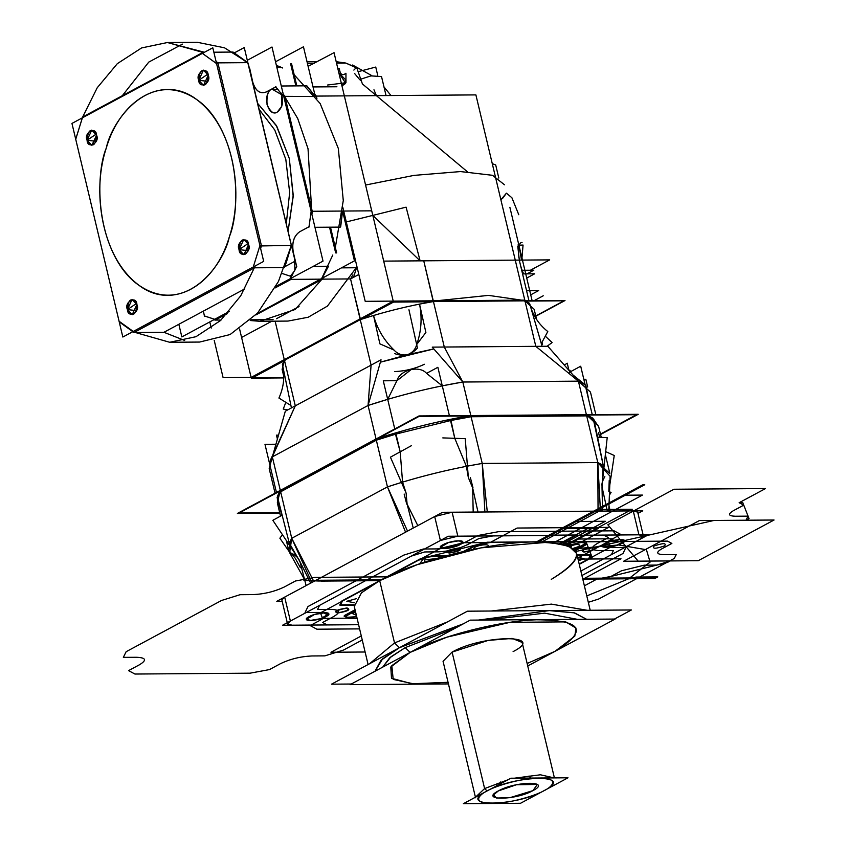 <?xml version="1.0" encoding="UTF-8"?>
<svg xmlns="http://www.w3.org/2000/svg" width="846" height="846" viewBox="0 0 846 846"><rect width="100%" height="100%" fill="white"/><g stroke="black" fill="none" stroke-linecap="round" stroke-linejoin="round"><path stroke-width="1.27" d="M279.793 513.131L237.388 513.448L418.982 415.936L638.233 414.297L600.565 434.516M275.923 444.235L264.978 444.319L276.452 492.478L269.398 462.868L272.338 456.872L269.187 468.61L275.056 493.218L269.187 468.61L272.338 456.872L280.322 490.394L272.338 456.872L280.322 490.394L277.382 496.391L280.322 490.394L272.338 456.872L280.322 490.394L277.34 502.736L280.322 490.394L376.047 438.989L368.063 405.467L371.087 365.134L368.063 405.467L272.338 456.872L368.063 405.467L387.701 399.344L368.063 405.467C398.752 395.368 430.35 387.553 462.825 382.022L470.82 415.545C438.334 421.086 406.746 428.901 376.047 438.989L368.063 405.467L376.047 438.989L368.063 405.467L376.047 438.989L280.322 490.394L376.047 438.989L395.685 432.866L400.221 432.835L395.685 432.866L376.047 438.989C406.746 428.901 438.334 421.086 470.82 415.545L462.825 382.022L578.41 381.155L586.394 414.677L578.41 381.155L535.804 346.342L578.41 381.155L462.825 382.022L578.41 381.155L585.125 384.771L578.41 381.155L586.394 414.677L470.82 415.545L586.394 414.677L593.109 418.294L592.496 418.622L593.109 418.294L586.394 414.677L470.82 415.545L450.273 419.362L446.477 421.403L450.273 419.362L470.82 415.545L462.825 382.022L432.253 347.124L547.827 346.257L578.41 381.155L535.804 346.342L524.964 300.848L534.175 309.319L524.964 300.848L529.564 303.28L541.884 345.464M277.382 496.391L278.038 496.391M579.415 380.15L585.823 385.311L588.985 401.004M572.996 374.979L585.083 384.74M449.395 415.703L442.289 385.839L426.553 373.361L437.868 367.291L449.395 415.703L442.289 385.839L462.825 382.022C430.339 387.553 398.752 395.368 368.063 405.467L381.049 359.783L285.324 411.188L272.338 456.872L368.063 405.467L371.087 365.134L295.296 405.837L270.286 460.467L272.338 456.872L368.063 405.467C398.752 395.368 430.35 387.553 462.825 382.022L444.287 347.029L535.804 346.342L524.964 300.848L535.804 346.342L444.287 347.029L535.804 346.342L524.964 300.848L529.564 303.28C532.409 314.733 538.49 324.155 547.796 331.547L541.292 343.55L529.564 303.28M542.043 344.132L541.673 342.852M534.143 315.368L533.879 314.278M535.825 316.214L565.001 300.542L393.411 301.832L251.294 378.151L283.759 377.908M290.918 405.488L282.405 364.415C285.028 375.92 283.865 387.14 278.926 398.054L290.918 405.488L291.426 407.92L282.405 364.415L284.457 360.343L360.248 319.64L373.53 315.484C377.221 328.904 384.073 340.441 394.077 350.085C397.567 353.977 401.924 355.542 407.169 354.781L433.829 348.922L407.169 354.781L380.372 362.183L433.829 348.922L380.372 362.183L407.169 354.781C412.182 353.004 415.365 349.567 416.74 344.481C421.35 331.22 422.281 317.758 419.531 304.105L433.448 301.536L524.964 300.848L535.804 346.342M462.825 382.022L444.287 347.029L433.448 301.536L524.964 300.848L433.448 301.536L444.287 347.029L433.448 301.536L444.287 347.029L462.825 382.022L578.41 381.155L590.455 392.079L578.41 381.155L586.394 414.677L598.566 426.204L586.394 414.677L578.41 381.155M592.242 414.635L580.705 366.223L569.4 372.293M593.109 418.294L592.496 418.622M568.935 370.337L567.232 363.209L564.314 365.07M568.914 370.284L570.014 370.294L570.373 371.764M583.814 379.283L585.834 379.272L587.684 387.045M411.822 369.078L396.933 380.689L387.701 399.344L394.754 428.943L383.28 380.795L396.933 380.689L387.701 399.344L394.754 428.943M395.685 432.866L400.221 432.835M371.087 365.134L360.248 319.64L371.087 365.134L360.248 319.64L371.087 365.134L295.296 405.837L284.457 360.343L295.296 405.837L284.457 360.343L295.296 405.837L272.338 456.872L295.296 405.837L371.087 365.134L360.248 319.64C383.968 311.867 408.364 305.84 433.448 301.536L444.287 347.029M360.248 319.64L373.53 315.484L379.886 343.846L394.077 350.085C397.567 353.977 401.924 355.542 407.169 354.781C412.182 353.004 415.365 349.567 416.74 344.481C421.35 331.22 422.281 317.758 419.531 304.105L433.448 301.536C408.364 305.84 383.968 311.867 360.248 319.64L284.457 360.343L360.248 319.64M380.372 362.183L433.829 348.922M373.53 315.484C377.221 328.904 384.073 340.441 394.077 350.085M408.956 309.784L417.438 348.044C411.272 355.034 403.722 356.906 394.786 353.649M419.531 304.105L425.887 332.467L416.74 344.481M282.405 364.415L284.457 360.343L282.109 369.374L283.791 376.407L282.109 369.374L284.457 360.343L295.296 405.837M285.832 402.336L283.251 409.062L287.725 409.898M276.452 492.478L269.398 462.868M278.503 435.182L276.462 435.13L277.403 439.063M446.477 421.403L450.273 419.362M442.289 385.839L426.553 373.361C419.563 364.986 399.915 369.85 396.933 380.689M394.765 371.606C405.393 371.066 415.27 368.623 424.396 364.277M545.289 336.158L552.11 342.556L547.087 346.257M394.522 642.918L379.685 580.652L417.152 564.684L481.12 547.838L548.705 542.201L568.977 546.22L576.686 553.517L590.212 610.273L576.686 553.517L568.977 546.22L548.705 542.201L481.12 547.838L417.152 564.684L379.685 580.652L394.522 642.918L447.46 621.916L394.522 642.918L379.685 580.652C414.878 561.226 485.202 543.195 530.516 541.99C583.814 542.561 590.741 555.018 551.275 579.373C587.896 557.429 584.872 544.94 542.223 541.905C498.262 540.192 418.083 559.312 379.685 580.652L394.522 642.918L447.46 621.916L394.522 642.918L399.471 647.676L394.522 642.918L369.607 663.719L394.522 642.918L399.471 647.676L463.397 623.798L399.471 647.676L381.007 660.292L375.021 671.259L382.678 658.759L399.471 647.676L394.522 642.918L369.607 663.719L394.522 642.918M491.188 611.013L551.37 604.118L587.219 610.294L551.37 604.118L491.188 611.013L551.37 604.118L587.219 610.294L551.37 604.118L491.188 611.013M478.339 620.086L549.35 610.601L574.54 612.885L586.574 619.272L574.54 612.885L549.35 610.601L478.339 620.086L549.35 610.601L573.905 612.726L586.574 619.272M564.504 646.228L566.217 645.308L564.504 646.228M351.259 684.023L331.526 684.171L467.415 611.193L631.38 609.966L614.439 619.061M463.397 623.798L399.471 647.676L382.678 658.759L375.021 671.259M527.143 663.476L555.039 651.314L527.143 663.476L555.039 651.314L574.804 636.129L555.039 651.314C588.605 630.534 582.397 620.023 536.406 619.79C498.114 621.038 439.582 636.15 410.141 652.393L405.192 647.634L410.141 652.393L391.825 665.654L393.2 679.401L413.736 683.875L448.063 682.31L413.736 683.875L393.2 679.401L391.825 665.654L410.141 652.393L446.847 637.186L509.958 622.339L565.731 621.873L575.978 628.081L574.804 636.129L575.978 628.081L565.731 621.873L509.958 622.339L446.847 637.186L410.141 652.393L405.192 647.634L391 656.75L382.72 667.124L389.636 657.892L405.192 647.634L455.698 627.933M487.476 620.012L544.613 613.149L577.437 619.335L544.613 613.149L487.476 620.012L544.613 613.149L577.437 619.335M354.273 606.508L361.443 592.845L379.685 580.652L361.443 592.845L354.273 606.508L368.095 664.533L354.273 606.508M358.609 624.708L282.49 625.279L448.285 536.248L648.47 534.746L580.864 571.05L640.581 538.987C644.811 536.417 644.261 535.021 638.942 534.82L457.823 536.174L440.396 540.488L290.379 621.038C286.149 623.608 286.699 625.004 292.018 625.205L358.609 624.708L292.018 625.205C286.699 625.004 286.149 623.608 290.379 621.038L284.679 597.096L283.336 597.911M324.705 612.779C336.211 612.462 321.12 620.562 310.493 620.414C298.987 620.731 314.078 612.62 324.705 612.779L328.724 613.942L320.793 618.659L310.493 620.414L320.793 618.659L328.724 613.942L324.705 612.779L314.405 614.534L306.474 619.24L314.405 614.534L324.705 612.779C314.078 612.62 298.987 620.731 310.493 620.414L306.474 619.24L310.493 620.414C321.12 620.562 336.211 612.462 324.705 612.779M620.467 539.621C631.973 539.293 616.882 547.404 606.254 547.246C594.749 547.563 609.839 539.462 620.467 539.621L624.485 540.784L616.554 545.501L606.254 547.246L616.554 545.501L624.485 540.784L620.467 539.621L610.167 541.366L602.236 546.082L610.167 541.366L620.467 539.621C609.839 539.462 594.749 547.563 606.254 547.246L602.236 546.082L606.254 547.246C616.882 547.404 631.973 539.293 620.467 539.621M458.691 540.827C470.196 540.509 455.106 548.61 444.478 548.462C432.972 548.779 448.063 540.679 458.691 540.827L462.709 541.99L454.778 546.706L444.478 548.462L454.778 546.706L462.709 541.99L458.691 540.827L448.391 542.582L440.459 547.299L448.391 542.582L458.691 540.827C448.063 540.679 432.972 548.779 444.478 548.462L440.459 547.299L444.478 548.462C455.106 548.61 470.196 540.509 458.691 540.827M637.979 513.374L642.77 510.804L442.585 512.295L276.779 601.337L442.585 512.295L642.77 510.804L442.585 512.295L276.779 601.337L442.585 512.295L642.77 510.804L637.979 513.374M282.173 601.295L276.779 601.337L282.173 601.295M634.31 510.889L452.113 512.232L434.685 516.536L405.551 532.187L387.457 486.884L407.539 531.119L311.814 582.513L291.733 538.289L313.813 581.445L405.551 532.187L387.457 486.884L401.469 482.442L387.457 486.884L405.551 532.187L284.679 597.096L434.685 516.536L405.551 532.187L387.457 486.884L376.333 440.184L376.808 439.085L419.14 416.348L470.26 415.968L450.812 419.574L450.548 420.557L450.167 419.711L470.566 415.915L471.106 416.74L450.548 420.557L471.106 416.74L586.68 415.883L585.252 415.058L636.488 414.72L600.459 434.072M376.999 438.979L376.333 440.184L376.999 438.979L281.274 490.384L277.668 497.596L280.608 491.589L376.333 440.184L376.523 439.18L395.399 433.289L376.808 439.085L239.132 513.014L279.698 512.718M470.598 415.968L585.337 415.111M398.73 433.258L396.013 433.279M450.241 419.88L447.999 421.086M585.601 415.1L470.027 415.968L585.369 415.111L470.26 415.968L471.106 416.74L586.68 415.883L593.395 419.489L585.601 415.1L593.395 419.489L603.219 465.3L597.805 462.572L586.68 415.883L593.85 419.278L597.625 437.245L593.395 419.489L591.862 418.463M590.265 417.533L585.929 415.344M281.274 490.384L280.608 491.589L291.733 538.289L288.592 550.037L295.222 558.233L288.592 550.037L291.733 538.289L387.457 486.884L291.733 538.289L313.813 581.445L284.679 597.096L281.855 599.962L284.679 597.096L290.379 621.038L284.679 597.096L290.379 621.038L440.396 540.488L457.823 536.174L452.113 512.232L434.685 516.536L452.113 512.232L457.823 536.174L638.942 534.82C644.261 535.021 644.811 536.417 640.581 538.987L580.864 571.05L640.581 538.987L643.404 536.11L638.942 534.82L633.231 510.868L638.942 534.82L457.823 536.174L440.396 540.488L434.685 516.536L440.396 540.488L290.379 621.038L440.396 540.488L434.685 516.536L440.396 540.488L457.823 536.174L440.396 540.488L411.251 556.129L424.703 551.952L438.165 551.856C448.803 551.349 458.68 548.906 467.796 544.528L478.942 538.532L492.996 535.909L457.823 536.174L452.113 512.232L457.823 536.174L638.942 534.82L633.231 510.868L638.942 534.82C644.261 535.021 644.811 536.417 640.581 538.987L643.404 536.11L638.942 534.82L603.758 535.084L608.306 537.57L597.16 543.555C589.969 547.922 590.899 550.281 599.941 550.64L613.403 550.535L611.436 554.638L640.581 538.987L580.864 571.05M306.115 585.58L299.97 561.638L310.651 583.148L299.97 561.638L289.226 542.963L294.577 552.861L272.835 520.311L281.898 515.341L277.128 497.617L280.608 491.589L277.668 497.596L289.226 542.963L277.668 497.596L280.608 491.589L291.733 538.289L280.608 491.589L291.733 538.289L387.457 486.884L291.733 538.289L289.226 542.963L291.733 538.289L289.618 552.671L304.01 578.611L289.618 552.671L291.733 538.289L313.813 581.445L291.733 538.289L280.608 491.589L281.475 490.278M396.013 433.099L394.902 433.289L395.981 434.061L376.333 440.184L280.364 491.96L376.333 440.184L395.981 434.061L396.013 433.099L376.523 439.18M395.399 433.289L395.981 434.061L450.548 420.557L471.106 416.74L586.68 415.883L593.395 419.489M450.812 419.574L454.778 438.313L450.548 420.557L454.778 438.313L466.379 466.326L454.778 438.313M450.167 419.711L470.566 415.915M470.027 415.968L471.106 416.74L586.68 415.883L597.805 462.572L609.85 473.496L605.355 454.63L609.85 473.496L597.805 462.572L586.68 415.883L597.805 462.572L610.125 476.319L597.805 462.572L603.209 465.3L602.014 486.926L602.542 511.1L602.014 486.926L607.354 511.069M470.26 415.968L471.106 416.74L482.231 463.439L597.805 462.572L598.059 511.132L597.805 462.572L586.68 415.883M593.987 419.944L598.725 426.796L593.987 419.944M599.655 437.319L598.524 432.539L599.655 437.319M609.776 485.118L614.238 455.497L605.683 451.627M280.608 491.589L376.333 440.184L387.457 486.884C418.146 476.784 449.744 468.97 482.231 463.439C449.744 468.97 418.146 476.784 387.457 486.884L376.333 440.184L387.457 486.884C418.157 476.795 449.744 468.98 482.231 463.439L487.296 511.967L598.059 511.132L597.805 462.572L482.231 463.439L597.805 462.572L598.059 511.132L633.231 510.868L637.694 512.168L633.231 510.868L452.113 512.232L487.296 511.967L482.231 463.439L471.106 416.74L482.231 463.439L597.805 462.572L600.459 511.121L484.885 511.978L482.231 463.439L471.106 416.74L451.034 420.462L471.106 416.74L482.231 463.439L467.426 466.114L482.231 463.439L487.296 511.967L482.231 463.439C449.744 468.98 418.157 476.795 387.457 486.884L376.333 440.184L395.981 434.061L400.2 451.806L402.559 482.114L406.08 492.996L402.559 482.114L400.2 451.806L395.981 434.061L450.548 420.557M608.813 491.473L609.215 480.56M597.625 437.245L607.206 437.604L602.965 476.584L603.219 465.3L597.625 437.245M609.522 491.79L611.076 492.499L609.395 495.079M610.188 511.047L608.972 505.95M604.848 476.658C602.183 481.237 601.337 484.599 602.331 486.757M602.965 476.584L602.014 486.926M395.981 434.061L395.442 434.093L400.2 451.806M477.99 512.031L472.65 487.888L473.189 512.073L472.65 487.888L468.346 477.588L466.379 466.326L468.346 477.588L465.247 438.662L442.786 437.9M411.431 445.662L390.418 457.178L406.08 492.996L407.106 504.1L417.797 525.609L407.106 504.1L413.25 528.052M470.397 477.662L472.967 487.719M404.155 494.043L406.725 504.11M277.467 503.338L277.414 498.664L277.467 503.338L280.502 516.102L277.467 503.338M295.233 558.233L300.425 567.761M282.437 534.683L279.867 538.215L288.983 551.317M292.801 553.844C297.242 556.668 299.495 559.269 299.579 561.638M299.97 561.638L294.577 552.861M290.379 621.038L287.555 623.914L292.018 625.205L327.201 624.94L322.654 622.455L333.8 616.47C340.991 612.102 340.06 609.744 331.019 609.384L317.557 609.49L319.524 605.398L290.379 621.038L287.555 623.914L292.018 625.205C286.699 625.004 286.149 623.608 290.379 621.038M448.063 682.31L412.076 683.769L391.487 678.259L390.789 666.976L410.141 652.393L405.192 647.634L391 656.75L382.72 667.124M448.443 683.917L350.085 684.647L470.207 620.139L615.105 619.061L527.745 665.971M452.092 652.086L488.153 640.411L512.19 638.413L522.13 642.431L512.19 638.413L488.153 640.411L452.092 652.086L443.05 661.276L475.568 797.767L443.05 661.276L452.092 652.086L484.61 788.578L487.085 790.957C454.757 807.38 515.5 806.925 544.285 790.534L544.909 790.376L544.285 790.534C576.612 774.111 515.87 774.566 487.085 790.957C492.869 787.245 517.879 778.362 539.367 778.024C560.211 778.045 552.364 786.801 544.285 790.534C552.364 786.801 560.211 778.045 539.367 778.024C517.879 778.362 492.869 787.245 487.085 790.957L484.61 788.578L475.505 797.175L484.61 788.578L487.085 790.957C479.005 794.69 471.159 803.446 492.002 803.467C513.49 803.129 538.5 794.246 544.285 790.534C538.5 794.246 513.49 803.129 492.002 803.467C471.159 803.446 479.005 794.69 487.085 790.957L484.61 788.578L452.092 652.086L484.61 788.578L475.505 797.175L484.61 788.578L507.727 779.875L484.61 788.578L452.092 652.086C482.791 634.595 547.584 634.109 513.099 651.621M514.463 778.193L540.383 774.788L554.141 777.897L540.383 774.788L514.463 778.193L540.383 774.788L554.141 777.897L540.383 774.788L514.463 778.193M544.285 790.534L548.335 788.356L544.285 790.534M484.61 788.578L507.727 779.875L484.61 788.578M510.804 778.225L568.004 777.791L520.554 803.266L463.365 803.7L510.804 778.225M532.938 790.619C515.574 800.506 478.931 800.781 498.431 790.873C515.796 780.985 552.438 780.71 532.938 790.619L510.011 797.651L496.549 798.042L493.493 794.891L496.549 798.042L510.011 797.651L532.938 790.619L537.358 784.443L516.546 784.728L498.431 790.873L493.493 794.891L498.431 790.873L516.546 784.728L537.358 784.443L532.938 790.619M500.589 782L500.303 783.861M106.258 148.113C95.344 173.493 93.769 251.22 138.934 285.271C184.893 316.795 223.407 265.655 229.382 236.711C223.407 265.655 184.893 316.795 138.934 285.271C93.769 251.22 95.344 173.493 106.258 148.113C89.983 197.129 105.644 262.884 138.934 285.271C171.431 310.218 214.789 286.942 229.382 236.711C245.657 187.696 229.996 121.94 196.706 99.553C164.209 74.596 120.851 97.882 106.258 148.113C112.232 119.17 150.747 68.029 196.706 99.553C241.871 133.605 240.306 211.32 229.382 236.711C240.306 211.32 241.871 133.605 196.706 99.553C150.747 68.029 112.232 119.17 106.258 148.113M122.839 337.036L71.952 123.421L212.801 47.788L263.688 261.393L122.839 337.036M284.436 267.59L286.265 262.556L284.436 267.59L254.509 267.812L284.436 267.59L284.764 266.733L295.148 261.16L248.238 63.524L233.094 52.061L213.858 52.209L233.094 52.061L247.804 62.646L217.877 62.868L216.016 61.282L217.877 62.868L216.565 63.566L259.934 245.615L261.414 245.626L217.877 62.868L216.481 63.217L260.018 245.964L291.341 245.403L278.45 281.485L257.554 313.105L230.091 334.551L199.635 342.059L230.091 334.551L257.554 313.105L278.45 281.485L291.341 245.403L284.436 267.59L254.509 267.812L255.206 265.951L254.509 267.812L253.282 266.987L259.934 245.615L261.414 245.626L260.642 248.618L261.414 245.626L217.877 62.868L216.565 63.566L202.395 53.372L203.167 52.293L203.77 52.642L203.167 52.293L82.654 117.002L75.706 139.209L119.085 321.247L134.006 332.52L254.509 267.812L253.514 266.86L133.012 331.569L134.006 332.52L132.685 331.748L134.006 332.52L254.509 267.812L253.282 266.987L133.245 331.442L119.085 321.247L75.706 139.209L82.358 117.837L202.395 53.372L216.565 63.566L259.934 245.615L253.282 266.987L133.245 331.442L134.006 332.52L119.297 321.935M96.56 135.18C91.199 127.609 88.037 129.301 87.085 140.267C92.447 147.839 95.609 146.147 96.56 135.18L96.233 134.08L87.085 140.267L96.285 141.303L96.233 134.08L87.085 140.267L96.285 141.303L96.56 135.18L91.77 130.104L87.085 140.267L91.876 145.343L96.56 135.18L91.77 130.104L87.085 140.267L91.876 145.343L96.56 135.18C96.211 125.747 83.373 132.642 87.085 140.267C87.434 149.7 100.272 142.805 96.56 135.18M208.211 75.22C202.85 67.648 199.688 69.351 198.736 80.307C204.108 87.878 207.27 86.186 208.211 75.22L207.883 74.12L198.736 80.307L207.936 81.343L207.883 74.12L198.736 80.307L207.936 81.343L208.211 75.22L203.421 70.144L198.736 80.307L203.537 85.383L208.211 75.22L203.421 70.144L198.736 80.307L203.537 85.383L208.211 75.22C207.862 65.787 195.024 72.682 198.736 80.307C199.085 89.739 211.934 82.845 208.211 75.22M248.555 244.557C243.193 236.986 240.031 238.678 239.08 249.644C244.452 257.216 247.603 255.513 248.555 244.557L248.227 243.447L239.08 249.644L248.28 250.68L248.227 243.447L239.08 249.644L248.28 250.68L248.555 244.557L243.764 239.471L239.08 249.644L243.881 254.72L248.555 244.557L243.764 239.471L239.08 249.644L243.881 254.72L248.555 244.557C248.206 235.125 235.368 242.019 239.08 249.644C239.429 259.077 252.267 252.182 248.555 244.557M136.904 304.507C131.532 296.935 128.381 298.638 127.429 309.604C132.79 317.176 135.952 315.473 136.904 304.507L136.566 303.407L127.429 309.604L136.629 310.63L136.566 303.407L127.429 309.604L136.629 310.63L136.904 304.507L132.103 299.431L127.429 309.604L132.219 314.68L136.904 304.507L132.103 299.431L127.429 309.604L132.219 314.68L136.904 304.507C136.555 295.074 123.706 301.969 127.429 309.604C127.778 319.037 140.616 312.142 136.904 304.507M132.685 331.748L169.708 342.281L132.685 331.748L134.006 332.52L254.509 267.812L253.166 267.304L260.018 245.266L261.414 245.626L217.877 62.868L216.777 63.757L202.162 53.245L203.167 52.293L82.654 117.002L82.358 117.837L202.395 53.372L203.167 52.293L82.654 117.002L82.125 117.964L202.628 53.256L203.167 52.293L82.654 117.002L97.227 87.751L117.34 63.64L141.568 47.947L167.455 42.522L141.568 47.947L117.34 63.64L97.227 87.751L82.654 117.002M75.759 139.188L82.358 117.837M75.622 138.85L119.159 321.607M163.934 332.298L244.801 288.877L163.934 332.298L184.661 340.452L163.934 332.298L134.006 332.52L163.934 332.298L244.801 288.877L163.934 332.298L134.006 332.52L254.509 267.812L255.206 265.951L240.729 295.814L220.51 320.549L195.986 336.697L169.708 342.281L195.986 336.697L220.51 320.549L240.729 295.814L255.206 265.951M291.394 245.382L247.804 62.646L291.341 245.403L247.804 62.646L291.341 245.403L286.265 262.556L291.341 245.403L261.414 245.626L217.877 62.868L216.016 61.282M260.642 248.618L261.414 245.626L291.341 245.403L261.414 245.626L260.642 248.618L261.414 245.626L291.341 245.403L247.804 62.646L224.539 47.82L197.393 42.3L167.455 42.522L204.446 52.283M247.899 62.847L244.261 47.556L234.416 52.843M248.015 63.334L291.373 245.319M286.403 262.165L291.373 245.467M203.77 52.642L167.455 42.522L197.393 42.3L224.539 47.82L247.804 62.646L217.877 62.868L247.804 62.646L217.877 62.868L247.804 62.646L233.094 52.061L213.858 52.209M182.44 44.129L148.769 62.096L122.3 95.714L148.769 62.096L182.44 44.129M291.468 245.731L247.931 62.985M308.124 66.348L334.043 52.663L308.124 66.348L334.043 52.663L393.231 301.113L251.125 377.432L393.231 301.113L334.043 52.663L393.231 301.113L251.125 377.432L393.231 301.113L334.043 52.663L393.231 301.113L251.125 377.432L393.231 301.113L334.043 52.663L393.231 301.113L251.125 377.432L393.231 301.113L334.043 52.663L393.231 301.113L251.125 377.432L393.231 301.113L334.043 52.663L393.231 301.113L251.125 377.432L239.577 328.978M360.819 319.629L360.079 318.921L363.896 317.684L360.079 318.921L350.551 278.926L352.909 274.823L350.551 278.926L322.527 279.138L350.551 278.926L353.565 277.308L356.536 267.748L341.456 267.865L356.536 267.748L353.565 277.308L350.551 278.926L360.079 318.921L284.277 359.624L275.119 321.173L284.277 359.624L275.119 321.173L284.277 359.624L283.526 360.84L284.277 359.624L275.119 321.173M276.441 318.72L299.072 306.569M336.92 86.757L313.031 86.937M271.841 321.194L241.596 337.438L271.841 321.194M342.63 210.94L340.822 224.592L342.609 211.119L343.698 211.045L312.248 211.278L311.91 214.514L312.248 211.278L343.698 211.045L343.37 214.281L343.698 211.045L371.732 210.834L372.822 215.402L371.732 210.834L343.698 211.045L342.863 207.524L365.208 301.324L524.784 300.129L475.896 94.9L316.319 96.095L376.396 95.651L467.299 171.685L362.426 83.966L356.938 68.283M356.155 67.5L345.824 63.059L336.2 61.695L345.824 63.059L336.539 63.122M314.247 63.291L307.405 63.344M252.647 377.422L223.101 377.633L214.207 340.325M530.4 270.234L549.678 259.881L383.714 261.118L549.678 259.881L383.714 261.118L549.678 259.881L383.714 261.118L549.678 259.881L383.714 261.118L549.678 259.881L383.714 261.118L549.678 259.881L530.4 270.234M360.533 319.756L350.551 278.926L358.82 274.485L350.551 278.926L358.82 274.485L350.551 278.926L358.82 274.485L350.551 278.926L358.82 274.485L350.551 278.926L358.82 274.485L350.551 278.926L322.527 279.138L323.479 277.52L295.138 309.499L259.923 321.29L250.215 320.528L259.923 321.29L250.215 320.528L259.923 321.29L287.947 321.078L308.198 317.239L327.444 306.083L356.98 266.797L327.444 306.083L308.198 317.239L287.947 321.078L308.198 317.239L327.444 306.083L356.98 266.797L327.444 306.083L308.198 317.239L287.947 321.078L259.923 321.29L287.947 321.078L259.923 321.29L295.138 309.499L323.479 277.52L295.138 309.499L259.923 321.29L295.138 309.499L323.479 277.52L322.527 279.138L321.66 278.493L256.994 313.718L321.66 278.493L322.527 279.138L255.883 314.924L322.527 279.138L291.066 279.37L321.374 279.148L256.994 313.718L321.374 279.148L291.066 279.37L275.13 287.936L291.066 279.37L290.326 278.662L275.965 286.371L323.013 261.118L272 47.016L247.296 60.288M519.867 262.567L528.972 300.816M420.113 260.854L423.751 260.822L420.113 260.854L372.822 215.402L420.113 260.854L406.091 207.164L345.253 222.212M467.299 171.685L376.396 95.651L373.964 89.782L376.396 95.651L316.319 96.095L314.691 93.917L316.319 96.095L316.901 98.548L316.319 96.095L390.968 95.535L383.978 86.895L390.968 95.535L316.319 96.095L314.691 93.917L316.319 96.095L315.315 96.539L284.859 96.338L283.23 94.149L284.859 96.338L315.315 96.539L284.859 96.338L312.248 211.278L284.859 96.338L283.812 96.592L311.201 211.542L312.248 211.278L284.859 96.338L312.248 211.278L311.159 211.363L309.033 226.749L299.643 231.793C293.805 235.928 291.69 242.739 293.287 252.224L296.671 266.437L294.926 270.096L294.429 258.136M433.3 301.758L423.751 260.822L433.279 300.816L428.964 301.567L488.502 295.381L526.381 300.838L524.784 300.129L433.279 300.816L433.11 301.789L433.279 300.816L524.784 300.129L500.885 199.772L524.784 300.129L433.279 300.816L432.972 301.789M283.77 377.654L252.341 377.887L284.15 360.808M535.761 315.949L563.954 300.806L525.546 301.091M431.915 301.789L393.506 302.085L361.697 319.164M281.612 361.062L281.781 361.781M418.781 300.922L418.95 301.641M372.737 312.121L372.906 312.84M211.246 328.079L209.787 321.914L211.246 328.079M322.125 278.239L354.463 260.875L342.746 211.701L354.463 260.875L322.125 278.249M315.135 95.788L303.46 46.784L315.135 95.788M275.521 61.79L303.46 46.784L275.521 61.779M273.099 319.64L250.998 319.809M356.536 267.748L341.456 267.865M347.061 225.131L345.951 225.142M352.581 65.015L371.965 75.717L352.581 65.015M386.051 95.577L381.514 76.531L370.897 75.897L359.624 79.545L361.432 81.089M345.824 63.059L355.902 67.648L345.824 63.059M345.39 83.574L341.964 85.911L346.046 80.243L338.844 72.777L345.623 83.204M340.716 226.39L342.556 211.056L371.732 210.834L343.698 211.045L343.37 214.281L343.698 211.045L371.732 210.834L343.698 211.045L343.37 214.281L343.698 211.045L342.863 207.524L343.698 211.045L343.37 214.281M285.028 360.333L284.277 359.624L360.079 318.921L350.551 278.926L360.079 318.921L363.896 317.684L360.079 318.921L284.277 359.624L283.526 360.84L284.277 359.624L285.144 360.269L284.277 359.624L283.526 360.84L284.277 359.624L285.176 360.216M365.578 185.031L414.075 175.376L460.51 171.569L492.52 175.312L504.512 184.798L492.52 175.312L460.51 171.569L414.075 175.376L365.578 185.031L414.075 175.376L460.51 171.569L492.52 175.312L504.512 184.798M503.084 197.837L506.416 193.163L500.885 199.772L503.084 197.837M521.517 260.092L519.148 246.218L517.752 246.154L519.338 260.103M428.964 301.567L488.502 295.381L526.381 300.838L488.502 295.381L428.964 301.567M336.634 252.954L330.49 227.183M296.83 85.89L291.532 63.619M527.005 273.861L533.805 270.212L521.707 270.297M278.207 363.695L276.674 363.706M533.911 300.774L543.248 295.772M530.728 294.831L538.691 290.548L526.55 290.643M526.73 278.059L534.661 273.797L522.564 273.893M518.778 214.736L511.915 197.763L506.532 193.258M356.684 67.204L353.861 70.081M359.243 71.402L375.751 67.056L377.697 75.241M354.707 73.634L359.624 79.545M524.488 301.102L524.784 300.129L526.381 300.838L524.784 300.129L524.277 301.07M360.079 318.921L363.896 317.684L360.079 318.921M307.415 86.535L306.675 85.816L289.469 85.943L306.675 85.816L315.41 96.666L316.319 96.095L315.315 96.539M314.691 93.917L316.319 96.095L316.901 98.548L316.319 96.095L315.272 96.359L307.172 86.662M323.479 277.52L322.527 279.138L255.883 314.924L322.527 279.138L321.776 278.429L321.374 279.148L332.795 255.016L321.374 279.148L291.066 279.37L275.13 287.936L291.066 279.37L290.115 278.863L296.83 266.141M492.277 163.669L495.693 164.938L498.812 178.062M327.571 85.023L345.961 82.728L345.94 73.253C342.334 76.129 340.134 74.543 339.32 68.484L337.766 68.283M519.423 245.16L523.061 245.065L521.971 258.072M522.056 242.495C516.832 241.998 517.615 260.885 523.304 273.121M519.148 246.228L532.145 300.795M518.196 244.124L518.862 257.723M290.59 63.704L295.878 85.901M329.538 227.183L335.661 252.891M286.265 223.852L289.66 192.528L285.811 159.334L274.76 130.009L258.908 109.028L274.76 130.009L285.811 159.334L289.66 192.528L286.265 223.852L289.66 192.528L285.811 159.334L274.76 130.009L258.908 109.028L274.76 130.009L285.811 159.334L289.66 192.528L286.265 223.852M288.063 231.423L293.192 196.505L289.3 158.477L276.24 125.356L257.522 103.244L276.24 125.356L289.3 158.477L293.192 196.505L288.063 231.423L293.224 195.172L289.3 158.477L276.832 126.371L257.522 103.244M178.834 324.293L181.848 336.92L229.266 311.455L214.62 319.312L204.457 315.96L203.315 311.148L204.552 316.351M290.231 278.715L275.965 286.382L290.199 278.725L291.066 279.37L292.018 277.752L291.066 279.37L290.199 278.725L292.801 274.167L290.231 278.715M282.088 273.459L290.411 276.208L282.088 273.459L290.411 276.208L292.801 274.167L290.411 276.208L294.81 270.445L294.725 258.887L294.926 270.096L296.682 266.458L293.287 252.224C291.754 242.781 293.869 235.971 299.643 231.793C293.869 235.971 291.754 242.781 293.287 252.224L296.766 266.828M249.633 68.061L252.774 82.199C255.555 91.04 260.06 94.287 266.321 91.939L275.711 86.895L278.123 89.57L271.873 89.02C261.932 93.557 267.748 117.975 277.351 112.01C282.86 107.453 284.023 101.055 280.83 92.806L283.854 96.772L311.159 211.363L283.854 96.772L284.859 96.338L283.949 96.899L275.5 86.673M203.315 311.148L204.457 315.981L214.651 319.302L229.277 311.444L214.524 319.365L215.275 320.074L221.06 320.031L215.275 320.074L227.415 313.549L215.275 320.074L227.415 313.549L215.275 320.074L214.651 319.302L215.275 320.074L214.768 319.323L215.275 320.074L221.06 320.031M321.776 278.429L321.374 279.148L291.066 279.37L292.018 277.752M340.737 226.379L342.556 211.056L312.248 211.278L311.159 211.363L309.033 226.749L299.643 231.793L309.276 226.622M342.662 211.299L340.335 227.109L314.955 227.299L340.335 227.109L340.483 226.517L340.335 227.109L314.955 227.299M328.227 266.596L313.052 266.458L328.121 266.353L321.374 279.148L291.066 279.37L321.374 279.148L332.795 255.016L321.374 279.148L328.227 266.596M328.132 266.226L313.052 266.458M335.333 247.497L343.275 200.544L338.337 148.494L320.169 103.55L294.197 74.808L320.169 103.55L338.337 148.494L343.275 200.544L335.333 247.497L343.275 200.544L338.337 148.494L320.169 103.55L294.197 74.808L320.169 103.55L338.337 148.494L343.275 200.544L335.333 247.497M280.756 67.352L276.399 65.449L282.627 67.987L276.399 65.449L282.627 67.987L276.399 65.449L280.661 67.098L276.79 67.13M311.91 214.514L308.029 148.716L297.739 118.567L283.23 94.149L297.739 118.567L308.029 148.716L311.91 214.514L308.029 148.716L297.739 118.567L283.23 94.149L297.739 118.567L308.029 148.716L311.91 214.514L312.248 211.278L311.169 211.172L308.959 227.13M281.295 86.006L289.258 85.943M340.483 226.517L340.335 227.109L340.483 226.517M315.272 96.359L306.675 85.816L289.469 85.943M275.955 86.768L266.321 91.939L275.711 86.895L278.123 89.57L271.873 89.02C268.14 90.289 266.522 95.482 267.04 104.587C270.487 112.116 273.924 114.591 277.351 112.01L281.76 106.247L281.665 94.689L271.873 89.02C268.14 90.289 266.522 95.482 267.04 104.587C270.487 112.116 273.924 114.591 277.351 112.01L281.76 106.247L281.665 94.689L280.83 92.806L283.854 96.772L284.859 96.338L283.23 94.149M249.094 67.828L252.774 82.199C255.577 90.956 260.092 94.202 266.321 91.939C260.092 94.202 255.577 90.956 252.774 82.199L249.295 67.585M276.399 65.449L280.84 67.722M315.41 96.666L315.177 96.106M306.961 86.44L306.675 85.816M321.374 279.148L328.121 266.353M204.214 315.875L214.768 319.323M214.651 319.302L215.275 320.074M359.603 628.885L316.89 629.202L310.186 625.596L321.491 619.515C328.682 615.148 327.751 612.79 318.699 612.43L305.057 612.536L307.986 606.54L403.711 555.135L423.36 549.012L437.001 548.906C447.64 548.409 457.517 545.966 466.632 541.577L477.937 535.507L498.484 531.69L614.069 530.823L620.774 534.439L609.469 540.509C602.278 544.877 603.209 547.235 612.261 547.595L625.903 547.489L622.973 553.495L581.932 575.523M560.665 543.735L576.972 534.989L548.938 535.19L536.533 541.852L623.386 495.217L536.533 541.852L623.386 495.217L642.452 495.079L623.386 495.217L642.452 495.079L553.823 542.667L642.452 495.079L623.386 495.217L536.533 541.852L561.205 528.613L536.533 541.852L561.205 528.613L536.533 541.852L561.205 528.613L598.386 528.327L561.205 528.613L598.386 528.327L566.693 545.342L598.386 528.327L566.693 545.342L598.386 528.327L561.205 528.613L587.896 528.412L561.205 528.613L587.896 528.412L559.703 543.555L587.896 528.412L559.703 543.555L587.896 528.412L561.205 528.613L536.533 541.852L552.523 533.276L554.426 533.255L537.781 541.852M357.118 618.447L348.668 618.511L344.068 616.078L355.14 610.125M354.083 605.027L339.743 605.08L341.784 601.009L417.586 560.306L430.868 556.15L445.398 555.991L430.868 556.15L420.589 558.688L417.586 560.306L430.868 556.15L476.869 544.771L490.775 542.201L582.291 541.514L586.891 543.946L575.058 550.365L586.891 543.946L585.929 541.482L582.291 541.514L608.665 527.354L517.149 528.041L490.775 542.201L582.291 541.514L586.891 543.946L591.217 554.944L589.176 559.016L579.267 564.335M464.803 551.19L476.869 544.771L490.775 542.201L487.148 542.223L476.869 544.771L464.803 551.19M577.046 555.008L591.217 554.944L589.176 559.016L592.179 557.408L591.217 554.944L577.046 555.008M630.82 578.77L634.31 577.913L582.587 578.304L634.267 577.934L632.734 578.759L654.656 578.601L656.062 577.839L582.788 579.129L630.82 578.77M602.426 506.479L622.222 495.872L624.062 495.862L565.646 527.238L563.732 527.248L602.426 506.479M604.266 506.458L565.646 527.238L563.732 527.248L622.159 495.872L624.01 495.862L604.266 506.458M650.722 578.453L637.324 578.548L650.722 578.453M634.796 577.659L656.718 577.49L657.818 576.898L635.885 577.067L634.796 577.659M577.501 539.039L566.122 545.152L577.501 539.039L566.122 545.152L577.501 539.039L613.72 538.765L577.501 539.039M577.776 558.074L613.72 538.765L577.776 558.074M309.023 616.66C317.652 611.743 335.873 611.605 326.175 616.533C317.546 621.45 299.325 621.588 309.023 616.66M443.008 544.708C451.637 539.79 469.858 539.653 460.161 544.581C451.531 549.498 433.311 549.636 443.008 544.708M621.937 543.365C613.308 548.282 595.087 548.42 604.784 543.492C613.413 538.574 631.634 538.437 621.937 543.365M387.225 576.835L314.934 577.374L295.487 580.99L284.594 586.838C274.939 591.481 264.491 594.061 253.218 594.59L240.074 594.696L221.483 600.501L126.149 651.695L123.347 657.374L136.492 657.279C146.072 657.649 147.056 660.155 139.442 664.776L128.55 670.624L134.926 674.04L250.035 673.183L269.493 669.577L280.375 663.729C290.03 659.087 300.489 656.496 311.751 655.967L324.896 655.862L343.497 650.066L362.247 639.988M342.535 580.927L344.068 580.102L342.535 580.927M342.556 580.906L344.068 580.102L342.556 580.906M582.788 579.129L611.87 578.442L582.587 578.304L611.87 578.442L582.788 579.129L628.451 578.051L582.587 578.304L599.285 578.178L582.587 578.304L599.254 578.178L582.587 578.304L599.031 578.178L597.593 579.024L582.788 579.129L597.562 579.024L599.285 578.178L597.826 579.024L599.254 578.178L597.498 579.024L599.201 578.178L582.587 578.304L599.063 578.178L597.625 579.024L582.788 579.129L597.815 579.024L582.788 579.129L597.498 579.024L582.788 579.129L597.445 579.024L599.169 578.178L582.587 578.304M320.423 612.885L322.59 618.373L357.044 618.119L322.59 618.373L320.423 612.885L370.992 585.728L320.423 612.885M579.182 563.986L610.537 547.151L608.369 541.652L547.32 542.106L608.369 541.652L610.537 547.151L579.182 563.986M524.488 542.286L463.439 542.741L440.47 548.42L389.9 575.576L440.47 548.42L463.439 542.741L524.488 542.286M583.973 552.068C579.753 550.429 582.915 548.737 593.448 546.981C597.667 548.631 594.516 550.323 583.973 552.068M449.163 553.083C444.943 551.444 448.105 549.741 458.638 547.997C462.857 549.636 459.695 551.328 449.163 553.083M337.512 613.043C333.292 611.404 336.444 609.702 346.987 607.957C351.206 609.596 348.044 611.288 337.512 613.043M353.776 580.842L355.309 580.018L353.776 580.842M632.248 509.239L602.32 509.461L541.916 541.895L602.32 509.461L541.916 541.895L602.32 509.461L632.248 509.239L602.32 509.461L632.248 509.239L565.646 545.004L632.248 509.239M337.48 610.537C345.75 607.777 348.922 607.756 347.008 610.463C338.738 613.223 335.566 613.244 337.48 610.537M449.131 550.577C457.4 547.817 460.584 547.796 458.669 550.503C450.4 553.263 447.217 553.284 449.131 550.577M583.952 549.562C592.221 546.802 595.394 546.78 593.48 549.498C585.21 552.248 582.037 552.279 583.952 549.562M578.019 559.1L621.006 558.783L582.82 579.288M623.608 561.268L698.257 560.708L774.048 520.015L699.399 520.565L623.608 561.268M749.038 518.598L742.777 502.683L739.15 502.714L765.514 488.554L673.998 489.242L607.83 524.774L638.18 561.162L698.257 560.708L774.048 520.015L746.024 520.216L749.038 518.598L748.065 516.145L746.024 520.216L749.038 518.598M584.385 585.823L597.033 579.024L600.671 579.002L610.939 576.464L597.033 579.024L600.671 579.002L667.219 562.537L670.233 560.919L656.94 565.075L667.219 562.537L670.233 560.919L698.257 560.708L774.048 520.015L713.971 520.459L575.851 551.486M610.939 576.454L656.94 565.075L644.176 565.181L621.514 570.775L610.939 576.454M743.75 505.147L742.777 502.683L739.15 502.714L743.75 505.147L733.175 510.825C727.676 514.167 728.385 515.975 735.301 516.24L748.065 516.145L743.75 505.147M588.308 602.31L598.714 599.021L674.273 558.445L676.24 554.564L663.772 554.648C656.528 554.373 655.787 552.48 661.54 548.98L671.872 543.439L667.473 541.123L576.242 541.81L562.971 544.264M573.567 548.906L618.553 544.951L646.429 549.741L650.119 562.072L628.684 578.791L586.786 595.912M654.106 545.987C663.201 542.952 666.701 542.921 664.586 545.903C655.491 548.938 652.002 548.969 654.106 545.987M565.731 545.025L571.642 546.601L570.712 547.045M579.203 564.071L588.478 559.09L590.603 554.659L576.951 554.648L590.593 554.659L588.509 559.079L579.203 564.071L588.478 559.09L590.445 555.198L577.109 555.293M574.857 550.133L586.077 544.084L581.678 541.768L545.956 542.032L581.678 541.768L586.595 544.454L575.301 550.672L586.585 544.454L585.369 543.629L574.254 549.519M526.212 542.18L490.426 542.455L475.24 545.289L463.365 551.518L475.251 545.289L490.447 542.455L526.17 542.18L490.447 542.455L477.186 544.898L465.882 550.947M444.34 556.277L430.699 556.404L418.04 560.369L388.451 576.253L418.04 560.369L423.539 558.593L419.669 563.817M372.071 585.051L342.482 600.935L340.356 605.366L354.104 605.398L340.367 605.366L342.45 600.956L372.081 585.041L342.482 600.935L340.515 604.827L354.083 604.742M355.204 610.41L344.882 615.941L349.282 618.257L357.054 618.204L349.282 618.257L344.364 615.571L355.045 609.765L344.375 615.571L345.591 616.396L355.309 610.865M568.406 546.622C577.342 543.65 580.768 543.618 578.696 546.548L572.975 548.451M424.607 562.167L424.449 559.936L436.25 558.572M356.388 615.38L352.264 613.477L355.616 612.166M536.533 541.852L642.886 484.747L537.189 541.852M365.112 652.002L330.945 652.255L361.295 635.959M627.69 577.966L630.196 577.945L627.69 577.966M381.282 579.806L303.925 580.388L318.508 581.012L347.251 580.599L321.015 581.096L379.685 580.652M642.886 484.747L644.789 484.737L538.426 541.852L644.789 484.737L538.426 541.852L644.789 484.737L576.898 521.199L574.984 521.21L642.886 484.747L644.789 484.737L576.898 521.199L574.984 521.21L642.886 484.747L644.789 484.737L584.787 516.959L582.883 516.969L642.886 484.747L644.789 484.737L584.787 516.959L582.883 516.969L642.886 484.747L644.789 484.737L642.886 484.747M388.43 576.263L418.061 560.348L432.581 555.843L446.815 555.611L432.57 555.843L428.34 557.112L437.171 555.833L441.453 557.07M578.41 560.739L584.163 558.741L577.522 557.017M486.418 547.235C492.996 543.904 480.644 543.989 474.786 547.33L473.252 549.371M356.229 598.714L346.797 601.284L354.347 602.764M361.358 636.234L360.777 636.245L361.358 636.234M356.695 616.681L347.188 617.294L349.25 618.257L357.054 618.204M567.021 545.458L581.128 542.519L583.772 542.73L581.71 541.768L545.913 542.032M575.005 521.506L537.104 541.852L575.005 521.506L537.104 541.852L575.005 521.506L605.324 521.273L575.005 521.506M562.653 544.179L605.324 521.273L562.653 544.179M585.559 385.099L580.99 381.419M542.561 344.512L542.011 342.218L542.561 344.512M536.597 319.481L534.175 309.319L536.597 319.481M595.827 414.614L590.455 392.079L595.827 414.614M270.382 460.245L273.057 454.344L270.382 460.245M591.016 417.956L589.556 417.12L591.016 417.956M601.252 437.382L598.725 426.796L601.252 437.382M608.771 511.058L610.125 476.319L608.771 511.058M288.592 550.037L286.318 540.499L288.592 550.037M637.694 512.168L643.087 534.788L637.694 512.168M281.855 599.962L287.27 622.709L281.855 599.962M554.405 777.897L522.13 642.431L554.405 777.897M495.714 803.457L487.613 803.52L495.714 803.457M496.644 785.828L497.099 783.586M530.717 778.077L529.046 775.983M199.635 342.059L169.708 342.281L199.635 342.059M307.045 61.8L317.165 61.726L307.045 61.8M280.47 362.479L280.301 361.76M518.598 243.912L517.445 239.069L518.598 243.912M517.318 238.519L510.815 211.236L517.318 238.519M510.667 210.612L509.874 207.291L510.667 210.612M321.522 279.127L256.898 313.834L321.522 279.127M321.681 278.99L328.396 266.427M306.971 85.954L315.547 96.624L306.939 85.922M280.756 67.098L276.388 65.417L280.756 67.098M321.66 279.021L328.407 266.226M213.827 319.746L215.159 320.063L213.827 319.746"/></g></svg>
